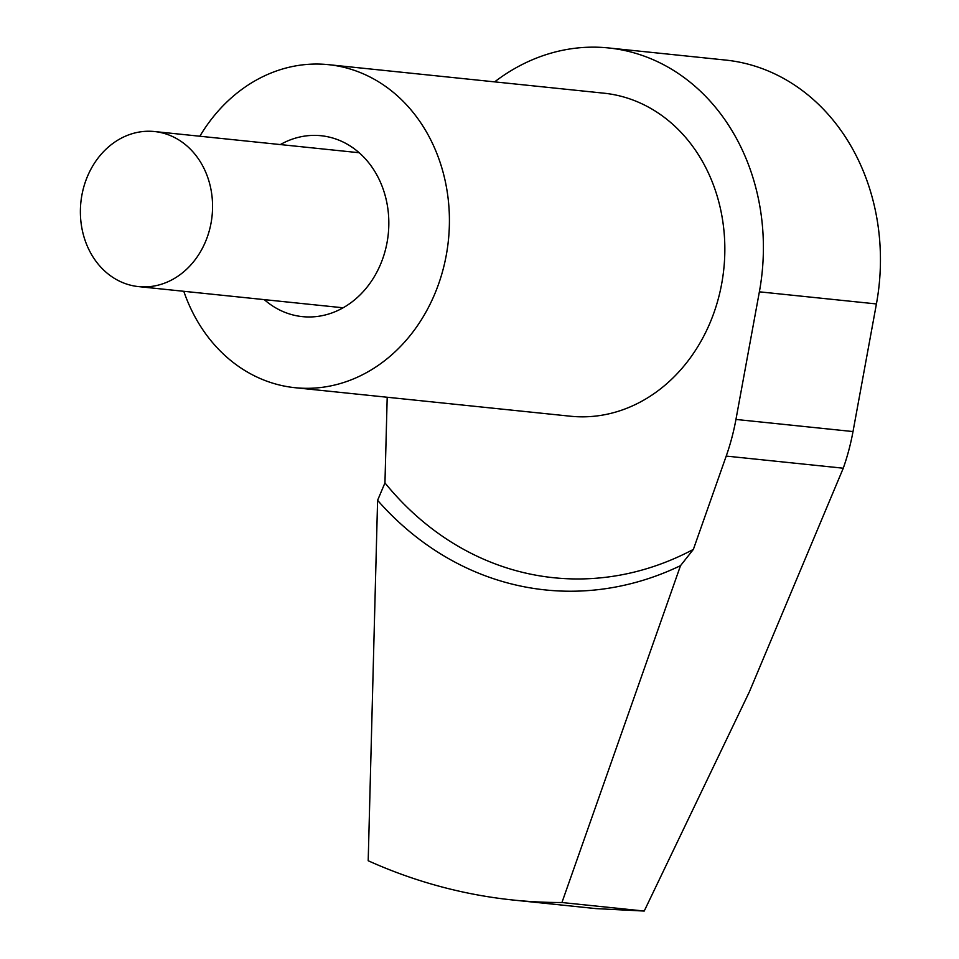 <?xml version="1.0" encoding="UTF-8"?>
<svg xmlns="http://www.w3.org/2000/svg" width="959" height="959" viewBox="0 0 959 959"><rect width="100%" height="100%" fill="white"/><g stroke="black" fill="none" stroke-linecap="round" stroke-linejoin="round"><path stroke-width="1.44" d="M693.369 549.399L680.518 565.654L561.938 902.527A649.531 549.627 95.9 0 1 513.365 900.057A649.531 549.627 95.9 0 1 463.149 892.062A649.531 549.627 95.9 0 1 368.196 860.75L377.594 500.334L384.955 482.904A324.765 274.813 -84.1 0 0 693.369 549.399L726.215 456.088A207.851 175.881 -84.1 0 0 735.949 419.443L759.372 291.824L876.418 303.943L853.007 431.562A207.851 175.881 95.9 0 1 843.273 468.208L749.387 691.811L644.22 911.05L595.899 908.605L513.365 900.057M561.938 902.527L644.22 911.05M328.446 64.661L603.87 93.179A162.383 137.413 95.9 0 1 616.421 95.169A162.383 137.413 95.9 0 1 722.906 276.3A162.383 137.413 95.9 0 1 570.425 416.218L295 387.7A162.383 137.413 -84.1 0 0 447.481 247.782A162.383 137.413 -84.1 0 0 341.008 66.65A162.383 137.413 -84.1 0 0 328.446 64.661A162.383 137.413 -84.1 0 0 199.856 136.226M183.792 291.284A162.383 137.413 -84.1 0 0 282.449 385.698A162.383 137.413 -84.1 0 0 295 387.7M280.328 144.569A90.937 76.948 95.9 0 1 321.097 135.722A90.937 76.948 95.9 0 1 328.122 136.849A90.937 76.948 95.9 0 1 387.748 238.276A90.937 76.948 95.9 0 1 302.361 316.626A90.937 76.948 95.9 0 1 295.336 315.511A90.937 76.948 95.9 0 1 264.276 299.628M494.664 81.863A207.851 175.881 95.9 0 1 608.557 47.95L725.615 60.069A207.851 175.881 95.9 0 1 741.679 62.623A207.851 175.881 95.9 0 1 876.418 303.943M608.557 47.95A207.851 175.881 95.9 0 1 624.621 50.503A207.851 175.881 95.9 0 1 759.372 291.824M387.196 397.242L384.955 482.904M377.594 500.334A337.76 285.806 -84.1 0 0 680.518 565.654M132.426 285.638A77.943 65.955 95.9 0 1 81.311 198.693A77.943 65.955 95.9 0 1 154.507 131.539A77.943 65.955 95.9 0 1 160.525 132.498A77.943 65.955 95.9 0 1 211.639 219.431A77.943 65.955 95.9 0 1 138.444 286.597A77.943 65.955 95.9 0 1 132.426 285.638M726.215 456.088L843.273 468.208M735.949 419.443L853.007 431.562M154.507 131.539L359.181 152.733M138.444 286.597L343.118 307.791"/></g></svg>
